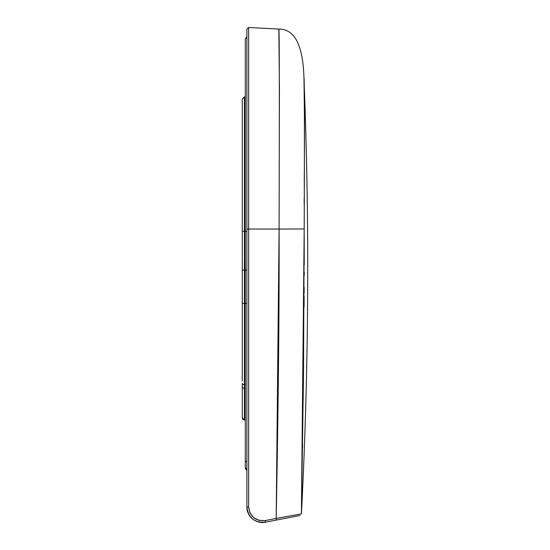 <?xml version="1.0" encoding="UTF-8"?>
<svg xmlns="http://www.w3.org/2000/svg" width="550" height="550" viewBox="0 0 550 550"><rect width="100%" height="100%" fill="white"/><g stroke="black" fill="none" stroke-linecap="round" stroke-linejoin="round"><path stroke-width="0.82" d="M242.289 345.18L242.289 231.261L242.289 270.091L244.393 270.091L244.393 96.903L244.393 231.261L245.286 231.261L245.286 270.091L246.888 270.091L244.393 270.091L245.286 262.797L244.489 270.091L245.286 270.091L245.286 461.505L246.888 461.505L245.286 461.505L245.286 467.692L245.761 468.132L245.286 467.692L245.286 38.899L246.888 36.767M244.393 369.291L244.393 303.373L246.888 303.373L244.393 303.373L244.393 231.261L245.286 231.261L245.286 38.899L245.286 231.261L246.888 231.261L245.286 231.261M242.289 231.261L242.289 99.124L242.289 231.261L244.393 231.261L242.289 231.261L242.289 99.124L244.393 96.903L245.286 96.862M242.289 403.844L242.289 383.261A2.221 1.451 -0 0 0 244.393 384.711L245.286 384.739L244.393 384.711A2.221 1.451 180 0 1 242.289 383.261L242.289 417.746A2.221 2.221 0 0 0 244.393 419.959L244.393 419.959A2.221 2.221 180 0 1 242.289 417.746L244.393 419.973L244.393 388.314L245.286 388.341L244.393 388.314L244.393 303.373L242.289 303.373L242.289 381.033M244.393 231.261L244.393 96.903L244.393 231.261M244.393 419.959L245.286 420.021M244.393 408.877L244.393 388.314A2.221 1.444 180 0 1 242.289 386.87A2.221 1.444 0 0 0 244.393 388.314L244.393 384.711M242.289 303.387L242.873 303.373M242.289 303.291L242.289 270.091L242.289 303.291M244.393 270.091L244.393 303.373M245.286 467.692A2.221 2.062 0 0 0 246.888 469.672A2.221 2.062 180 0 1 245.286 467.692L246.888 470.181L245.664 469.143L245.286 467.83M303.999 80.046L304.514 122.279L304.191 228.958L279.097 229.048C279.379 122.354 279.469 26.455 278.836 29.081L248.641 27.5L246.888 29.164L246.888 229.048L248.641 229.048L248.641 506.969L249.968 512.882L253.688 517.667L259.098 520.41L265.155 520.582L276.183 518.437C278.369 404.243 279.338 307.78 279.097 229.048L248.641 229.048L248.641 27.5L248.641 229.048L279.097 229.048L279.414 87.732L278.836 29.081C294.635 28.964 303.002 45.182 303.937 77.749C309.698 223.163 308.866 368.541 301.441 513.906C308.866 368.541 309.698 223.163 303.937 77.749C304.576 75.735 304.48 148.748 304.191 228.958L303.511 372.192L301.441 513.906M289.781 517.474L276.416 520.073L276.183 518.437L265.155 520.582C255.434 521.166 249.927 516.629 248.641 506.969L248.641 27.5L248.641 229.048L246.888 229.048L246.888 29.164L246.888 506.969C246.806 511.39 248.689 515.384 252.546 518.952L252.539 518.952C256.96 522.094 261.243 523.188 265.389 522.218L265.368 522.218C260.941 523.112 256.657 522.026 252.546 518.952L252.539 518.952C249.067 516.168 247.184 512.174 246.888 506.969C246.806 511.39 248.689 515.384 252.546 518.952C249.067 516.168 247.184 512.174 246.888 506.969C248.332 517.784 254.492 522.871 265.389 522.218C260.941 523.112 256.657 522.026 252.546 518.952C256.96 522.094 261.243 523.188 265.389 522.218L276.416 520.073L265.389 522.218L265.155 520.582L265.389 522.218M276.952 519.97L271.48 521.029L276.952 519.97M276.416 520.073L300.094 515.467M302.582 443.699L302.528 447.666M303.504 372.873L303.167 400.538M304.102 300.836L304.067 307.01M304.205 271.947L304.198 275.241M304.157 287.499L304.136 293.184M304.123 295.989L304.102 300.609M304.205 233.447L304.219 264.798M304.487 138.146L304.466 141.494M304.459 143.612L304.452 145.062M304.514 121.701L304.514 122.196M304.397 100.217L304.432 103.359M304.232 89.574L304.267 91.596M304.178 87.044L304.226 89.313M304.054 82.067L304.109 84.123M254.561 520.362L252.876 519.221M252.863 519.214C248.999 516.044 247.012 511.961 246.888 506.969L248.641 506.969L246.888 506.969L246.888 229.048M254.574 520.376L252.835 519.186M252.636 519.028L250.704 517.165M249.143 515.02L248.607 514.064M276.183 518.437L301.4 513.872L304.191 228.958L279.097 229.048L276.183 518.437L297.935 514.525M304.019 80.719L304.109 83.999M304.507 116.359L304.514 122.148M304.294 172.026L304.239 182.964M304.232 184.917L304.226 185.817M304.184 197.986L304.171 204.277M278.836 29.081C294.635 28.964 303.002 45.182 303.937 77.749M242.289 297.914L242.289 303.373"/></g></svg>
